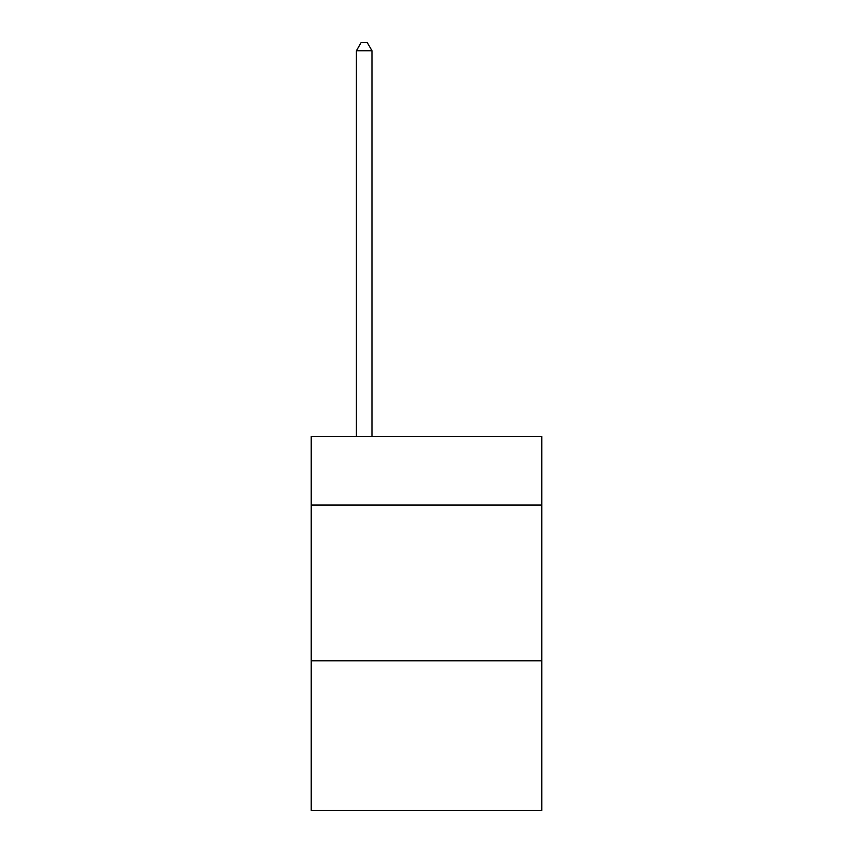 <?xml version="1.0" encoding="UTF-8"?>
<svg xmlns="http://www.w3.org/2000/svg" width="853" height="853" viewBox="0 0 853 853"><rect width="100%" height="100%" fill="white"/><g stroke="black" fill="none" stroke-linecap="round" stroke-linejoin="round"><path stroke-width="1.28" d="M541.783 505.019L541.783 436.469L311.217 436.469L311.217 505.019L541.783 505.019L541.783 810.35L311.217 810.35L311.217 505.019M541.783 660.798L311.217 660.798M371.972 436.469L371.972 50.753L356.394 50.753L356.394 436.469M356.394 50.753L361.075 42.65L367.302 42.65L371.972 50.753"/></g></svg>
